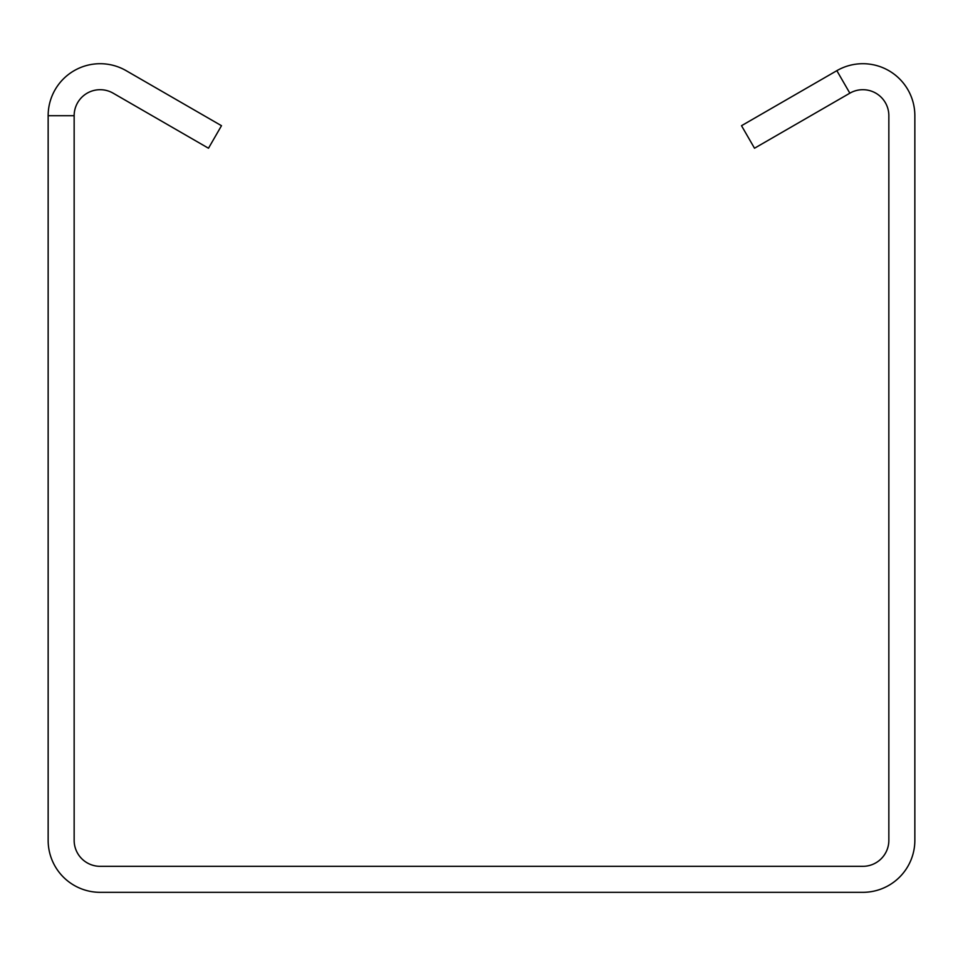 <?xml version="1.0" encoding="UTF-8"?>
<svg xmlns="http://www.w3.org/2000/svg" width="963" height="963" viewBox="0 0 963 963"><rect width="100%" height="100%" fill="white"/><g stroke="black" fill="none" stroke-linecap="round" stroke-linejoin="round"><path stroke-width="1.44" d="M836.847 70.672L741.51 125.708L754.51 148.23L849.848 93.182A26.001 26.001 0 0 1 888.849 115.704L888.849 840.326A26.001 26.001 0 0 1 862.848 866.327L100.152 866.327A26.001 26.001 0 0 1 74.151 840.326L74.151 115.704A26.001 26.001 0 0 1 113.153 93.182L208.489 148.23L221.49 125.708L126.153 70.672A52.002 52.002 0 0 0 48.15 115.704L48.15 840.326A52.002 52.002 0 0 0 100.152 892.328L862.848 892.328A52.002 52.002 0 0 0 914.85 840.326L914.85 115.704A52.002 52.002 0 0 0 836.847 70.672L849.848 93.182M48.15 115.704L74.151 115.704"/></g></svg>

